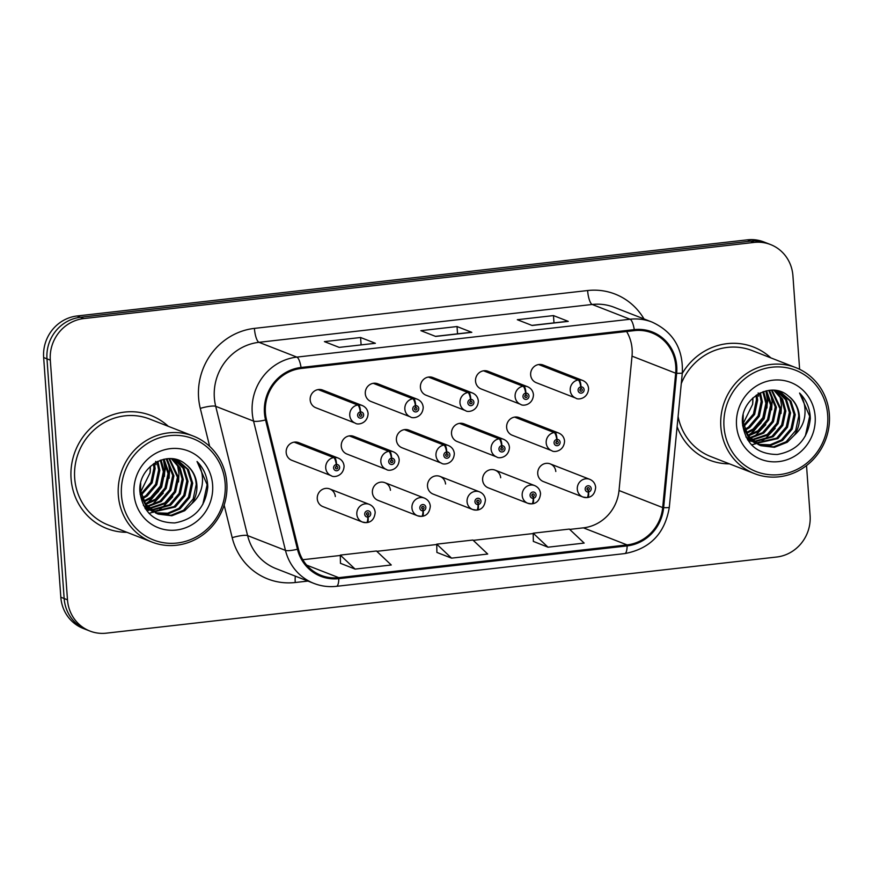 <?xml version="1.0" encoding="UTF-8"?>
<svg xmlns="http://www.w3.org/2000/svg" width="873" height="873" viewBox="0 0 873 873"><rect width="100%" height="100%" fill="white"/><g stroke="black" fill="none" stroke-linecap="round" stroke-linejoin="round"><path stroke-width="1.31" d="M390.449 490.277A9.483 9.003 111.3 0 0 384.873 482.671A9.483 9.003 111.3 0 0 372.389 492.525A9.483 9.003 111.3 0 0 377.976 500.338L417.545 515.779A9.483 9.003 -68.7 0 1 411.947 507.977A9.483 9.003 -68.7 0 1 424.442 498.112C427.934 499.662 429.898 502.346 430.313 506.154C429.68 512.156 427.017 515.539 422.336 516.292A6.318 1.735 -99.1 0 0 423.198 510.77A3.165 3.001 111.3 0 0 425.849 507.333A3.165 3.001 111.3 0 0 422.619 504.55A3.165 3.001 111.3 0 0 419.826 508.01A3.165 3.001 111.3 0 0 422.936 510.803L422.87 508.926A1.266 1.2 -68.7 0 1 421.637 507.802A1.266 1.2 -68.7 0 1 423.296 506.493A1.266 1.2 -68.7 0 1 422.979 508.915L423.198 510.77M445.568 484.013A9.483 9.003 111.3 0 0 439.992 476.407A9.483 9.003 111.3 0 0 427.508 486.272A9.483 9.003 111.3 0 0 433.095 494.074L472.664 509.516A9.483 9.003 -68.7 0 1 467.066 501.713A9.483 9.003 -68.7 0 1 479.561 491.859C483.053 493.398 485.017 496.082 485.421 499.891C484.799 505.904 482.136 509.275 477.455 510.028A6.318 1.735 -99.1 0 0 478.306 504.518A3.165 3.001 111.3 0 0 480.968 501.069A3.165 3.001 111.3 0 0 477.727 498.287A3.165 3.001 111.3 0 0 474.945 501.757A3.165 3.001 111.3 0 0 478.044 504.539L477.989 502.662A1.266 1.2 -68.7 0 1 476.745 501.549A1.266 1.2 -68.7 0 1 478.415 500.229A1.266 1.2 -68.7 0 1 478.098 502.652L478.306 504.518M500.687 477.749A9.483 9.003 111.3 0 0 495.111 470.143A9.483 9.003 111.3 0 0 482.616 480.008A9.483 9.003 111.3 0 0 488.214 487.811L527.772 503.263A9.483 9.003 -68.7 0 1 522.185 495.449A9.483 9.003 -68.7 0 1 534.669 485.595C538.172 487.145 540.136 489.818 540.54 493.638C539.918 499.64 537.255 503.023 532.574 503.776A6.318 1.735 -99.1 0 0 533.425 498.254A3.165 3.001 111.3 0 0 536.087 494.805A3.165 3.001 111.3 0 0 532.846 492.023A3.165 3.001 111.3 0 0 530.064 495.493A3.165 3.001 111.3 0 0 533.163 498.287L533.108 496.399A1.266 1.2 -68.7 0 1 531.864 495.286A1.266 1.2 -68.7 0 1 533.534 493.976A1.266 1.2 -68.7 0 1 533.217 496.388L533.425 498.254M555.806 471.496A9.483 9.003 111.3 0 0 550.23 463.89A9.483 9.003 111.3 0 0 537.735 473.744A9.483 9.003 111.3 0 0 543.333 481.547L582.891 496.999A9.483 9.003 -68.7 0 1 577.304 489.196A9.483 9.003 -68.7 0 1 589.788 479.332C593.291 480.881 595.244 483.555 595.659 487.374C595.026 493.376 592.374 496.759 587.693 497.512A6.318 1.735 -99.1 0 0 588.544 491.99A3.165 3.001 111.3 0 0 591.207 488.542A3.165 3.001 111.3 0 0 587.966 485.77A3.165 3.001 111.3 0 0 585.172 489.229A3.165 3.001 111.3 0 0 588.282 492.023L588.227 490.146A1.266 1.2 -68.7 0 1 586.983 489.022A1.266 1.2 -68.7 0 1 588.653 487.712A1.266 1.2 -68.7 0 1 588.337 490.124L588.544 491.99M335.33 496.541A9.483 9.003 111.3 0 0 329.754 488.935A9.483 9.003 111.3 0 0 317.27 498.789A9.483 9.003 111.3 0 0 322.857 506.591L362.426 522.043A9.483 9.003 -68.7 0 1 356.828 514.241A9.483 9.003 -68.7 0 1 369.323 504.376C372.826 505.925 374.779 508.599 375.194 512.418C374.561 518.42 371.909 521.803 367.217 522.556A6.318 1.735 -99.1 0 0 368.079 517.034A3.165 3.001 111.3 0 0 370.73 513.586A3.165 3.001 111.3 0 0 367.5 510.814A3.165 3.001 111.3 0 0 364.707 514.273A3.165 3.001 111.3 0 0 367.817 517.067L367.762 515.19A1.266 1.2 -68.7 0 1 366.518 514.066A1.266 1.2 -68.7 0 1 368.177 512.757A1.266 1.2 -68.7 0 1 367.86 515.168L368.079 517.034M391.639 458.227A6.318 1.811 -93.9 0 0 389.609 451.243A9.483 9.003 -68.7 0 1 393.341 451.81L353.772 436.369A9.483 9.003 111.3 0 0 341.278 446.223A9.483 9.003 111.3 0 0 346.876 454.025L386.444 469.478A9.483 9.003 -68.7 0 1 388.823 451.33A6.318 1.735 80.9 0 1 391.377 458.26A3.165 3.001 111.3 0 0 388.725 461.708A3.165 3.001 111.3 0 0 391.955 464.491A3.165 3.001 111.3 0 0 394.749 461.02A3.165 3.001 111.3 0 0 391.639 458.227L391.704 460.115A1.266 1.2 -68.7 0 1 392.937 461.228A1.266 1.2 -68.7 0 1 391.279 462.537A1.266 1.2 -68.7 0 1 391.595 460.126L391.377 458.26M446.758 451.974A6.318 1.811 -93.9 0 0 444.728 444.979A9.483 9.003 -68.7 0 1 448.449 445.546L408.891 430.105A9.483 9.003 111.3 0 0 396.397 439.959A9.483 9.003 111.3 0 0 401.995 447.762L441.552 463.214A9.483 9.003 -68.7 0 1 443.942 445.077A6.318 1.735 80.9 0 1 446.496 451.996A3.165 3.001 111.3 0 0 443.844 455.444A3.165 3.001 111.3 0 0 447.074 458.227A3.165 3.001 111.3 0 0 449.868 454.757A3.165 3.001 111.3 0 0 446.758 451.974L446.812 453.851A1.266 1.2 -68.7 0 1 448.056 454.964A1.266 1.2 -68.7 0 1 446.398 456.284A1.266 1.2 -68.7 0 1 446.714 453.862L446.496 451.996M501.877 445.71A6.318 1.811 -93.9 0 0 499.847 438.726A9.483 9.003 -68.7 0 1 503.568 439.294L464.01 423.841A9.483 9.003 111.3 0 0 451.516 433.695A9.483 9.003 111.3 0 0 457.114 441.509L496.672 456.95A9.483 9.003 -68.7 0 1 499.061 438.813A6.318 1.735 80.9 0 1 501.615 445.743A3.165 3.001 111.3 0 0 498.952 449.18A3.165 3.001 111.3 0 0 502.193 451.963A3.165 3.001 111.3 0 0 504.987 448.504A3.165 3.001 111.3 0 0 501.877 445.71L501.931 447.587A1.266 1.2 -68.7 0 1 503.175 448.711A1.266 1.2 -68.7 0 1 501.517 450.021A1.266 1.2 -68.7 0 1 501.833 447.598L501.615 445.743M556.996 439.446A6.318 1.811 -93.9 0 0 554.966 432.462A9.483 9.003 -68.7 0 1 558.687 433.03L519.129 417.578A9.483 9.003 111.3 0 0 506.635 427.443A9.483 9.003 111.3 0 0 512.233 435.245L551.791 450.697A9.483 9.003 -68.7 0 1 554.18 432.55A6.318 1.735 80.9 0 1 556.734 439.479A3.165 3.001 111.3 0 0 554.071 442.927A3.165 3.001 111.3 0 0 557.312 445.699A3.165 3.001 111.3 0 0 560.106 442.24A3.165 3.001 111.3 0 0 556.996 439.446L557.05 441.323A1.266 1.2 -68.7 0 1 558.294 442.447A1.266 1.2 -68.7 0 1 556.625 443.757A1.266 1.2 -68.7 0 1 556.952 441.345L556.734 439.479M336.531 464.491A6.318 1.811 -93.9 0 0 334.49 457.507A9.483 9.003 -68.7 0 1 338.222 458.074L298.653 442.622A9.483 9.003 111.3 0 0 286.169 452.487A9.483 9.003 111.3 0 0 291.757 460.289L331.325 475.741A9.483 9.003 -68.7 0 1 333.704 457.594A6.318 1.735 80.9 0 1 336.269 464.523A3.165 3.001 111.3 0 0 333.606 467.972A3.165 3.001 111.3 0 0 336.847 470.743A3.165 3.001 111.3 0 0 339.63 467.284A3.165 3.001 111.3 0 0 336.531 464.491L336.585 466.378A1.266 1.2 -68.7 0 1 337.829 467.491A1.266 1.2 -68.7 0 1 336.16 468.801A1.266 1.2 -68.7 0 1 336.476 466.389L336.269 464.523M415.657 405.661A6.318 1.811 -93.9 0 0 413.627 398.677A9.483 9.003 -68.7 0 1 417.349 399.245L377.791 383.793A9.483 9.003 111.3 0 0 365.296 393.658A9.483 9.003 111.3 0 0 370.894 401.46L410.452 416.912A9.483 9.003 -68.7 0 1 412.842 398.765A6.318 1.735 80.9 0 1 415.395 405.694A3.165 3.001 111.3 0 0 412.733 409.142A3.165 3.001 111.3 0 0 415.974 411.914A3.165 3.001 111.3 0 0 418.767 408.455A3.165 3.001 111.3 0 0 415.657 405.661L415.712 407.549A1.266 1.2 -68.7 0 1 416.956 408.662A1.266 1.2 -68.7 0 1 415.286 409.972A1.266 1.2 -68.7 0 1 415.613 407.56L415.395 405.694M470.776 399.408A6.318 1.811 -93.9 0 0 468.746 392.414A9.483 9.003 -68.7 0 1 472.468 392.981L432.91 377.54A9.483 9.003 111.3 0 0 420.415 387.394A9.483 9.003 111.3 0 0 426.013 395.196L465.571 410.648A9.483 9.003 -68.7 0 1 467.95 392.512A6.318 1.735 80.9 0 1 470.514 399.43A3.165 3.001 111.3 0 0 467.852 402.879A3.165 3.001 111.3 0 0 471.093 405.661A3.165 3.001 111.3 0 0 473.886 402.191A3.165 3.001 111.3 0 0 470.776 399.408L470.831 401.285A1.266 1.2 -68.7 0 1 472.075 402.398A1.266 1.2 -68.7 0 1 470.405 403.719A1.266 1.2 -68.7 0 1 470.722 401.296L470.514 399.43M525.895 393.145A6.318 1.811 -93.9 0 0 523.865 386.161A9.483 9.003 -68.7 0 1 527.587 386.728L488.018 371.276A9.483 9.003 111.3 0 0 475.534 381.13A9.483 9.003 111.3 0 0 481.121 388.943L520.69 404.385A9.483 9.003 -68.7 0 1 523.069 386.248A6.318 1.735 80.9 0 1 525.633 393.177A3.165 3.001 111.3 0 0 522.971 396.615A3.165 3.001 111.3 0 0 526.212 399.398A3.165 3.001 111.3 0 0 529.005 395.938A3.165 3.001 111.3 0 0 525.895 393.145L525.95 395.022A1.266 1.2 -68.7 0 1 527.194 396.135A1.266 1.2 -68.7 0 1 525.524 397.455A1.266 1.2 -68.7 0 1 525.841 395.033L525.633 393.177M581.014 386.881A6.318 1.811 -93.9 0 0 578.985 379.897A9.483 9.003 -68.7 0 1 582.706 380.464L543.137 365.012A9.483 9.003 111.3 0 0 530.653 374.877A9.483 9.003 111.3 0 0 536.24 382.68L575.809 398.121A9.483 9.003 -68.7 0 1 578.188 379.984A6.318 1.735 80.9 0 1 580.752 386.914A3.165 3.001 111.3 0 0 578.09 390.362A3.165 3.001 111.3 0 0 581.331 393.134A3.165 3.001 111.3 0 0 584.113 389.674A3.165 3.001 111.3 0 0 581.014 386.881L581.069 388.758A1.266 1.2 -68.7 0 1 582.313 389.882A1.266 1.2 -68.7 0 1 580.643 391.191A1.266 1.2 -68.7 0 1 580.96 388.769L580.752 386.914M360.538 411.925A6.318 1.811 -93.9 0 0 358.508 404.941A9.483 9.003 -68.7 0 1 362.23 405.509L322.672 390.056A9.483 9.003 111.3 0 0 310.177 399.921A9.483 9.003 111.3 0 0 315.775 407.724L355.333 423.165A9.483 9.003 -68.7 0 1 357.723 405.028A6.318 1.735 80.9 0 1 360.276 411.958A3.165 3.001 111.3 0 0 357.624 415.406A3.165 3.001 111.3 0 0 360.855 418.178A3.165 3.001 111.3 0 0 363.648 414.719A3.165 3.001 111.3 0 0 360.538 411.925L360.593 413.802A1.266 1.2 -68.7 0 1 361.837 414.926A1.266 1.2 -68.7 0 1 360.178 416.235A1.266 1.2 -68.7 0 1 360.494 413.813L360.276 411.958M71.073 478.59A60.674 57.607 111.3 0 0 106.866 528.547A60.674 57.607 111.3 0 0 126.923 532.301A60.674 57.607 111.3 0 1 106.866 528.547A60.674 57.607 111.3 0 1 71.073 478.59A60.674 57.607 111.3 0 1 151.007 415.493A60.674 57.607 111.3 0 0 71.073 478.59M677.11 426.635A60.674 57.607 111.3 0 0 709.4 460.104A60.674 57.607 111.3 0 0 729.457 463.858A60.674 57.607 111.3 0 1 709.4 460.104A60.674 57.607 111.3 0 1 677.11 426.635M265.403 412.809A40.453 38.412 -68.7 0 1 301.12 368.471L634.333 330.627A40.453 38.412 -68.7 0 1 651.913 332.886A40.453 38.412 -68.7 0 1 675.68 373.197L662.683 507.573A40.453 38.412 -68.7 0 1 627.065 544.905L338.746 577.653A40.453 38.412 -68.7 0 1 321.166 575.383A40.453 38.412 -68.7 0 1 298.38 548.953L266.483 419.673A40.453 38.412 -68.7 0 1 265.403 412.809M569.687 529.409L583.404 527.849A40.453 38.412 111.3 0 0 619.022 490.528L632.019 356.151A40.453 38.412 111.3 0 0 632.107 349.145A40.453 38.412 111.3 0 0 626.618 331.5M264.443 412.918A41.468 39.372 111.3 0 0 265.556 419.957L297.453 549.237A41.468 39.372 111.3 0 0 338.811 578.646L627.13 545.898A41.468 39.372 111.3 0 0 663.644 507.639L676.651 373.262A41.468 39.372 111.3 0 0 634.256 329.623L301.043 367.478A41.468 39.372 111.3 0 0 264.443 412.918M89.864 631.037L83.208 628.44A37.921 36.011 111.3 0 1 60.826 597.219L43.65 357.537A37.921 36.011 111.3 0 1 77.13 315.971L747.419 239.835A37.921 36.011 111.3 0 1 763.897 241.963L767.225 243.261A37.921 36.011 111.3 0 0 750.747 241.134L80.458 317.27A37.921 36.011 111.3 0 0 46.978 358.836L64.155 598.529A37.921 36.011 111.3 0 0 86.536 629.739A37.921 36.011 111.3 0 1 64.155 598.529L46.978 358.836A37.921 36.011 111.3 0 1 80.458 317.27L750.747 241.134A37.921 36.011 111.3 0 1 767.225 243.261L770.553 244.56A37.921 36.011 111.3 0 0 754.076 242.432L83.786 318.569A37.921 36.011 111.3 0 0 50.307 360.134L67.483 599.827A37.921 36.011 111.3 0 0 89.864 631.037A37.921 36.011 111.3 0 0 106.342 633.165L776.621 557.029A37.921 36.011 111.3 0 0 810.1 515.463L806.521 465.571M567.832 321.308L531.875 325.389L567.756 321.319A10.116 2.837 83.5 0 1 567.832 321.308A10.116 2.837 83.5 0 1 568.258 321.373L553.471 315.589L517.307 319.704L532.094 325.476L568.258 321.373M553.995 322.879L553.471 315.589M374.954 343.22L374.866 343.231A10.116 2.837 83.5 0 1 374.954 343.22A10.116 2.837 83.5 0 1 375.379 343.285L360.582 337.502L324.418 341.616L339.204 347.389L375.379 343.285M361.106 344.791L360.582 337.502M435.441 336.356L471.311 332.275A10.116 2.837 83.5 0 1 471.387 332.264A10.116 2.837 83.5 0 1 471.813 332.329L457.026 326.546L420.862 330.66L435.649 336.432L471.813 332.329M457.55 333.835L457.026 326.546M302.8 559.724L340.295 555.468M376.809 551.321L436.74 544.512M473.253 540.365L533.185 533.556M168.303 426.319A60.674 57.607 111.3 0 0 151.007 415.493A60.674 57.607 111.3 0 1 168.303 426.319M770.837 357.875A60.674 57.607 111.3 0 0 753.541 347.05A60.674 57.607 111.3 0 0 682.25 373.469A60.674 57.607 111.3 0 1 753.541 347.05L753.541 347.05A60.674 57.607 111.3 0 1 770.837 357.875M799.624 369.301L792.924 275.781A37.921 36.011 111.3 0 0 770.553 244.56M340.459 563.314L355.104 569.098L391.268 564.995L376.459 550.994L340.295 555.108L340.459 563.38M533.348 541.402L547.993 547.196L584.157 543.082L569.349 529.082L533.185 533.196L533.348 541.478M451.548 558.142L487.712 554.039L472.904 540.038L436.74 544.152L436.904 552.434L451.548 558.142L436.74 544.152M355.104 569.098L340.295 555.108M547.993 547.196L533.185 533.196M359.971 414.031A1.266 1.2 -68.7 0 1 359.447 415.362M318.154 389.576L357.723 405.028M318.951 389.489L358.508 404.941M335.952 466.608A1.266 1.2 -68.7 0 1 335.439 467.928M294.146 442.153L333.704 457.594M294.932 442.054L334.49 457.507M366.846 514.83L367.762 515.19M367.053 512.909A1.266 1.2 -68.7 0 1 366.54 514.23M367.817 517.067A6.318 1.811 86.1 0 1 366.398 522.654L362.426 522.043A9.483 9.003 -68.7 0 0 366.147 522.611M366.78 514.754L367.86 515.168M225.147 483.456A54.355 51.605 111.3 0 0 169.46 435.66A54.355 51.605 111.3 0 0 121.467 495.231A54.355 51.605 111.3 0 0 177.154 543.028A54.355 51.605 111.3 0 0 225.147 483.456M226.816 482.889A56.887 54.006 111.3 0 0 193.26 436.064A56.887 54.006 111.3 0 0 118.324 495.22A56.887 54.006 111.3 0 0 151.88 542.046A56.887 54.006 111.3 0 0 226.816 482.889M193.26 436.064L149.632 419.029A56.887 54.006 111.3 0 0 74.685 478.186A56.887 54.006 111.3 0 0 108.252 525.011L151.88 542.046M154.368 463.214L155.132 468.506L152.098 482.878L141.361 494.947M153.441 463.858L153.954 468.048L150.92 482.42L141.099 493.867M157.86 461.271L159.824 470.34L156.791 484.711L147.166 496.028L142.615 498.679M157.02 461.686L158.646 469.881L155.623 484.253L145.987 495.569L142.277 497.817M161.069 459.995L164.517 472.173L161.483 486.545L151.858 497.861L144.11 501.768M160.294 460.267L163.349 471.715L160.316 486.086L150.691 497.403L143.718 501.047M164.069 459.198L169.22 474.006L166.186 488.389L156.562 499.694L145.791 504.408M164.408 476.451L164.877 468.146L163.349 459.384L168.042 473.548L165.008 487.931L155.383 499.236L145.355 503.786M166.885 458.762L173.913 475.84L170.879 490.222L161.254 501.528L147.602 506.689M166.197 458.849L172.734 475.381L169.711 489.764L160.075 501.069L147.133 506.154M169.526 458.631L178.605 477.673L175.571 492.056L165.946 503.361L149.534 508.675M148.857 508.664L146.871 508.555M146.228 508.49L145.038 508.326M168.882 458.641L177.437 477.215L174.404 491.597L164.779 502.903L149.043 508.206M171.948 458.751L180.056 467.688L183.297 479.506L180.274 493.889L170.65 505.194L151.564 510.389M171.37 458.696L179.052 467.568L182.13 479.048L179.096 493.431L169.471 504.736L151.051 509.985M150.396 509.93L148.465 509.679M147.832 509.57L145.966 509.145M174.262 459.176L184.007 468.244L188.001 481.35L184.967 495.722L175.342 507.027L153.703 511.862M148.825 510.465L145.365 508.828M173.651 459.023L183.014 468.081L186.822 480.892L183.788 495.264L174.163 506.569L153.157 511.513M173.007 458.871L178.103 460.595L188.426 469.63L192.693 483.184L189.659 497.555L180.034 508.861L168.489 513.728L155.918 513.106M153.517 512.298L143.39 505.391M176.073 459.755L187.248 469.172L191.525 482.725L188.492 497.097L178.867 508.402L167.638 513.215L155.35 512.822M185.938 464.556C168.282 448.449 137.53 467.197 139.92 491.815C142.888 512.386 154.51 522.752 174.786 522.927C194.493 519.326 205.482 507.344 207.785 486.981L207.687 484.853C206.923 475.61 203.365 467.819 197.025 461.49C201.576 468.365 203.3 476.145 202.176 484.831C201.074 492.241 197.614 498.516 191.798 503.656A28.58 27.128 111.3 0 0 196.862 484.81A28.58 27.128 111.3 0 0 185.938 464.556C192.289 469.619 195.716 476.287 196.218 484.559L193.184 498.93L183.559 510.236L171.032 515.266L157.631 513.891M191.798 503.656L184.738 510.694L171.872 515.768L158.22 514.132L145.595 504.136L140.542 490.288L140.673 483.326M157.042 513.673L145.78 505.478L140.095 494.118M150.407 466.313L150.058 472.839L140.717 491.805M150.058 472.839A28.58 27.128 111.3 0 0 150.276 466.619A28.58 27.128 111.3 0 0 150.265 466.455M174.229 459.067L175.484 459.514M133.995 493.812A41.217 39.132 111.3 0 0 176.226 530.053A41.217 39.132 111.3 0 0 212.619 484.875A41.217 39.132 111.3 0 0 170.388 448.646A41.217 39.132 111.3 0 0 133.995 493.812M155.634 461.391L156.016 464.687M197.025 461.49L207.141 484.646L202.82 504.419M175.68 460.267L176.826 463.039M177.437 464.883L178.965 473.646L178.496 481.961M172.668 496.792L162.705 507.224L159.541 509.265M157.653 510.279L154.477 511.698M153.583 512.036L148.999 513.368M167.19 458.74L167.43 459.373M168.042 461.217L169.58 469.98L169.1 478.295M163.284 493.125L153.31 503.557L150.156 505.598M147.231 507.115L145.846 507.726M158.58 491.292L148.617 501.724L145.464 503.765M164.288 460.846L165.466 468.375L161.636 487.156L149.207 501.953L147.242 503.274M827.68 415.013A54.355 51.605 111.3 0 0 771.994 367.217A54.355 51.605 111.3 0 0 724.001 426.788A54.355 51.605 111.3 0 0 779.687 474.585A54.355 51.605 111.3 0 0 827.68 415.013M829.35 414.446A56.887 54.006 111.3 0 0 795.794 367.62A56.887 54.006 111.3 0 0 720.847 426.777A56.887 54.006 111.3 0 0 754.414 473.603A56.887 54.006 111.3 0 0 829.35 414.446M795.794 367.62L752.155 350.586A56.887 54.006 111.3 0 0 681.267 383.662M756.902 394.771L757.655 400.063L754.632 414.435L743.894 426.504M755.974 395.414L756.487 399.605L753.454 413.977L743.632 425.424M760.394 392.828L762.358 401.896L759.324 416.268L749.7 427.584L745.149 430.236M759.554 393.243L761.18 401.438L758.146 415.81L748.521 427.126L744.8 429.363M763.602 391.551L767.051 403.73L764.017 418.102L754.392 429.418L746.644 433.324M762.827 391.824L765.872 403.271L762.849 417.643L753.224 428.959L746.251 432.604M766.603 390.755L771.743 405.563L768.72 419.935L759.095 431.251L748.314 435.965M766.93 408.007L767.411 399.703L765.883 390.94L770.575 405.105L767.542 419.476L757.917 430.793L747.888 435.343M769.419 390.318L776.446 407.396L773.413 421.768L763.788 433.084L750.136 438.246M768.731 390.406L775.268 406.938L772.234 421.31L762.609 432.626L749.667 437.711M772.059 390.187L781.139 409.23L778.105 423.601L768.48 434.918L752.068 440.232M751.391 440.221L749.405 440.112M748.75 440.047L747.572 439.883M771.416 390.198L779.96 408.771L776.937 423.143L767.312 434.459L751.577 439.763M774.482 390.307L782.579 399.245L785.831 411.063L782.808 425.435L773.172 436.751L754.097 441.945M773.904 390.253L781.586 399.125L784.663 410.605L781.63 424.976L772.005 436.293L753.585 441.542M752.93 441.487L750.987 441.236M750.354 441.127L748.488 440.701M776.795 390.733L786.54 399.801L790.534 412.896L787.501 427.268L777.876 438.584L756.225 443.419M776.184 390.58L785.547 399.638L789.356 412.438L786.322 426.81L776.697 438.126L755.691 443.069M775.53 390.427L780.626 392.152L790.96 401.187L795.227 414.73L792.193 429.101L782.568 440.418L771.023 445.285L758.451 444.663M756.051 443.855L745.913 436.947M778.596 391.311L789.781 400.729L794.048 414.271L791.025 428.643L781.4 439.959L770.172 444.761L757.884 444.368M788.472 396.102C770.815 380.006 740.064 398.754 742.454 423.372C745.422 443.942 757.044 454.309 777.319 454.484C797.016 450.883 808.016 438.901 810.319 418.538L810.22 416.41C809.457 407.167 805.899 399.376 799.559 393.036C804.109 399.921 805.834 407.702 804.71 416.388C803.607 423.798 800.137 430.073 794.321 435.212A28.58 27.128 111.3 0 0 799.395 416.366A28.58 27.128 111.3 0 0 788.472 396.102C794.823 401.176 798.249 407.844 798.751 416.105L795.718 430.476L786.093 441.793L773.565 446.823L760.165 445.448M794.321 435.212L787.26 442.251L774.406 447.325L760.754 445.688L748.117 435.692L743.065 421.845L743.207 414.882M759.575 445.23L748.314 437.035L742.628 425.675M752.941 397.87L752.591 404.395L743.25 423.361M752.591 404.395A28.58 27.128 111.3 0 0 752.81 398.175A28.58 27.128 111.3 0 0 752.799 398.001M776.763 390.624L778.018 391.071M736.528 425.369A41.217 39.132 111.3 0 0 778.76 461.61A41.217 39.132 111.3 0 0 815.153 416.432A41.217 39.132 111.3 0 0 772.921 380.192A41.217 39.132 111.3 0 0 736.528 425.369M758.168 392.948L758.55 396.233M678.092 416.443A56.887 54.006 111.3 0 0 710.775 456.568L754.414 473.603M799.559 393.036L809.675 416.203L805.353 435.976M778.214 391.824L779.349 394.596M779.971 396.44L781.499 405.203L781.019 413.507M775.202 428.348L765.239 438.781L762.074 440.821M760.187 441.836L757.011 443.255M756.116 443.593L751.533 444.914M769.724 390.296L769.964 390.929M770.575 392.774L772.114 401.536L771.634 409.841M765.807 424.682L755.843 435.114L752.69 437.155M749.765 438.672L748.368 439.283M761.114 422.848L751.151 433.281L747.986 435.321M766.821 392.403L768 399.932L764.17 418.713L751.729 433.51L749.776 434.83M415.09 407.778A1.266 1.2 -68.7 0 1 414.566 409.099M373.273 383.323L412.842 398.765M374.059 383.225L413.627 398.677M470.198 401.515A1.266 1.2 -68.7 0 1 469.685 402.835M428.392 377.06L467.95 392.512M429.178 376.972L468.746 392.414M525.317 395.251A1.266 1.2 -68.7 0 1 524.804 396.582M483.511 370.796L523.069 386.248M484.297 370.709L523.865 386.161M580.436 388.987A1.266 1.2 -68.7 0 1 579.923 390.318M538.63 364.532L578.188 379.984M539.416 364.445L578.985 379.897M421.965 508.566L422.87 508.926M422.172 506.646A1.266 1.2 -68.7 0 1 421.659 507.977M422.936 510.803A6.318 1.811 86.1 0 1 421.506 516.39L417.545 515.779A9.483 9.003 -68.7 0 0 421.266 516.347M421.888 508.49L422.979 508.915M477.084 502.302L477.989 502.662M477.291 500.382A1.266 1.2 -68.7 0 1 476.778 501.713M478.044 504.539A6.318 1.811 86.1 0 1 476.625 510.127L472.664 509.516A9.483 9.003 -68.7 0 0 476.385 510.083M477.007 502.226L478.098 502.652M532.203 496.05L533.108 496.399M532.41 494.129A1.266 1.2 -68.7 0 1 531.886 495.449M533.163 498.287A6.318 1.811 86.1 0 1 531.744 503.863L527.772 503.263A9.483 9.003 -68.7 0 0 531.504 503.83M532.126 495.962L533.217 496.388M587.311 489.786L588.227 490.146M587.529 487.865A1.266 1.2 -68.7 0 1 587.005 489.186M588.282 492.023A6.318 1.811 86.1 0 1 586.863 497.61L582.891 496.999A9.483 9.003 -68.7 0 0 586.623 497.566M587.245 489.709L588.337 490.124M391.071 460.344A1.266 1.2 -68.7 0 1 390.558 461.664M349.255 435.889L388.823 451.33M350.051 435.802L389.609 451.243M446.19 454.08A1.266 1.2 -68.7 0 1 445.666 455.4M404.374 429.625L443.942 445.077M405.17 429.538L444.728 444.979M501.309 447.816A1.266 1.2 -68.7 0 1 500.786 449.148M459.493 423.361L499.061 438.813M460.278 423.274L499.847 438.726M556.428 441.563A1.266 1.2 -68.7 0 1 555.905 442.884M514.612 417.108L554.18 432.55M515.397 417.01L554.966 432.462M209.662 446.387L200.288 408.389A63.205 60.008 -68.7 0 1 254.403 328.39L587.616 290.534A12.637 3.547 -96.5 0 0 592.2 304.47L258.986 342.314A50.569 48.004 111.3 0 0 214.343 397.728A50.569 48.004 111.3 0 0 215.707 406.316L247.605 535.596A50.569 48.004 111.3 0 0 276.075 568.639L313.942 583.415A50.569 48.004 -68.7 0 1 285.46 550.383A12.637 2.368 -13.9 0 0 297.453 549.237M587.616 290.534A63.205 60.008 -68.7 0 1 644.012 318.951M614.177 307.296A50.569 48.004 111.3 0 0 592.2 304.47L630.066 319.245A50.569 48.004 -68.7 0 1 652.033 322.082L614.177 307.296M307.918 581.069L295.249 582.509A63.205 60.008 -68.7 0 1 232.185 537.67A12.637 2.368 166.1 0 1 247.605 535.596L285.46 550.383L253.563 421.102A50.569 48.004 -68.7 0 1 252.21 412.514A50.569 48.004 -68.7 0 1 296.853 357.101A12.637 3.547 83.5 0 1 301.043 367.478M265.556 419.957A12.637 2.368 -13.9 0 1 253.563 421.102L215.707 406.316A12.637 2.368 166.1 0 0 200.288 408.389M313.942 583.415C321.177 586.22 328.674 587.18 336.443 586.329A12.637 3.547 -96.5 0 0 338.811 578.646M627.13 545.898A12.637 3.547 83.5 0 1 624.762 553.58C650.145 548.811 664.997 533.359 669.318 507.235L682.315 372.858C683.308 348.796 673.214 331.871 652.033 322.082M663.644 507.639A12.637 1.135 5.5 0 0 669.318 507.235M676.651 373.262A12.637 1.135 5.5 0 0 682.315 372.858M634.256 329.623A12.637 3.547 -96.5 0 0 630.066 319.245L296.853 357.101L258.986 342.314A12.637 3.547 -96.5 0 1 254.403 328.39M232.185 537.67L224.154 505.107M754.076 242.432L747.419 239.835M83.786 318.569L77.13 315.971M50.307 360.134L43.65 357.537M67.483 599.827L60.826 597.219M295.325 576.147A12.637 3.547 -96.5 0 0 295.249 582.509M675.68 373.197L632.019 356.151M338.746 577.653L306.707 565.137M627.065 544.905L583.404 527.849M662.683 507.573L619.022 490.528M336.443 586.329L624.762 553.58M471.387 332.264L435.431 336.345M355.333 423.165C357.373 425.162 367.598 423.951 368.1 413.54C367.686 409.732 365.732 407.058 362.23 405.509M331.325 475.741C333.355 477.727 343.58 476.516 344.093 466.106C343.678 462.297 341.714 459.624 338.222 458.074M329.754 488.935L369.323 504.376M410.452 416.912C412.482 418.898 422.718 417.687 423.219 407.287C422.805 403.468 420.851 400.794 417.349 399.245M465.571 410.648C467.601 412.634 477.837 411.423 478.339 401.023C477.924 397.215 475.971 394.531 472.468 392.981M520.69 404.385C522.72 406.371 532.956 405.17 533.458 394.76C533.043 390.951 531.09 388.267 527.587 386.728M575.809 398.121C577.839 400.118 588.075 398.906 588.577 388.496C588.162 384.687 586.209 382.014 582.706 380.464M384.873 482.671L424.442 498.112M439.992 476.407L479.561 491.859M495.111 470.143L534.669 485.595M550.23 463.89L589.788 479.332M386.444 469.478C388.474 471.464 398.699 470.252 399.201 459.853C398.797 456.033 396.833 453.36 393.341 451.81M441.552 463.214C443.593 465.2 453.818 463.989 454.32 453.589C453.916 449.781 451.952 447.096 448.449 445.546M496.672 456.95C498.701 458.936 508.937 457.736 509.439 447.325C509.024 443.517 507.071 440.832 503.568 439.294M551.791 450.697C553.82 452.683 564.056 451.472 564.558 441.061C564.144 437.253 562.19 434.579 558.687 433.03"/></g></svg>
